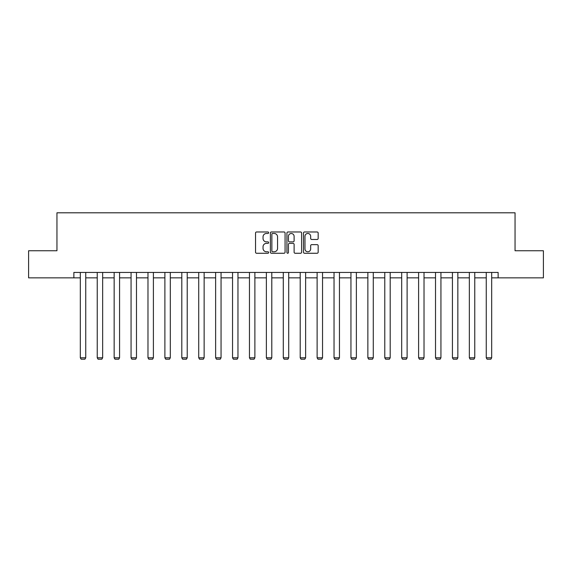 <?xml version="1.0" encoding="UTF-8"?>
<svg xmlns="http://www.w3.org/2000/svg" width="572" height="572" viewBox="0 0 572 572"><rect width="100%" height="100%" fill="white"/><g stroke="black" fill="none" stroke-linecap="round" stroke-linejoin="round"><path stroke-width="0.86" d="M268.654 232.718A0.744 0.744 0 0 0 267.91 231.975L256.599 231.975A1.065 1.065 0 0 0 255.534 233.04L255.534 252.195A1.065 1.065 0 0 0 256.599 253.26L267.91 253.26A0.744 0.744 0 0 0 268.654 252.517A0.744 0.744 0 0 0 267.91 251.773L266.445 251.773A3.403 3.403 0 0 1 263.041 248.37L263.041 246.768A3.403 3.403 0 0 1 266.445 243.365L267.91 243.365A0.744 0.744 0 0 0 268.654 242.621A0.744 0.744 0 0 0 267.91 241.877L266.445 241.877A3.403 3.403 0 0 1 263.041 238.467L263.041 236.872A3.403 3.403 0 0 1 266.445 233.469L267.91 233.469A0.744 0.744 0 0 0 268.654 232.718M317.102 239.482A1.065 1.065 0 0 0 318.168 238.417L318.168 233.04A1.065 1.065 0 0 0 317.102 231.975L304.547 231.975A1.065 1.065 0 0 0 303.482 233.04L303.482 252.195A1.065 1.065 0 0 0 304.547 253.26L317.102 253.26A1.065 1.065 0 0 0 318.168 252.195L318.168 245.703A1.065 1.065 0 0 0 317.102 244.644L311.726 244.644A1.065 1.065 0 0 0 310.667 245.703L310.667 248.927A2.846 2.846 0 0 1 307.815 251.773A2.846 2.846 0 0 1 304.969 248.927L304.969 236.315A2.846 2.846 0 0 1 307.815 233.469A2.846 2.846 0 0 1 310.667 236.315L310.667 238.417A1.065 1.065 0 0 0 311.726 239.482L317.102 239.482M73.867 277.856L28.6 277.856L28.6 250.75L56.95 250.75L56.95 212.805L515.05 212.805L515.05 250.75L543.4 250.75L543.4 277.856L498.133 277.856L498.133 272.436L73.867 272.436L73.867 277.856L80.316 277.856M285.07 233.04A1.065 1.065 0 0 0 284.005 231.975L271.45 231.975A1.065 1.065 0 0 0 270.384 233.04L270.384 252.195A1.065 1.065 0 0 0 271.45 253.26L284.005 253.26A1.065 1.065 0 0 0 285.07 252.195L285.07 233.04M287.995 231.975L300.55 231.975A1.065 1.065 0 0 1 301.616 233.04L301.616 252.195A1.065 1.065 0 0 1 300.55 253.26L295.181 253.26A1.065 1.065 0 0 1 294.115 252.195L294.115 244.43A1.065 1.065 0 0 0 293.05 243.365L289.482 243.365A1.065 1.065 0 0 0 288.424 244.43L288.424 252.517A0.744 0.744 0 0 1 287.673 253.26A0.744 0.744 0 0 1 286.93 252.517L286.93 233.04A1.065 1.065 0 0 1 287.995 231.975M85.743 277.856L97.233 277.856M102.653 277.856L114.15 277.856M119.569 277.856L131.06 277.856M136.479 277.856L147.976 277.856M153.396 277.856L164.886 277.856M170.313 277.856L181.803 277.856M187.223 277.856L198.72 277.856M204.14 277.856L215.63 277.856M221.057 277.856L232.547 277.856M237.966 277.856L249.463 277.856M254.883 277.856L266.373 277.856M271.793 277.856L283.29 277.856M288.71 277.856L300.207 277.856M305.627 277.856L317.117 277.856M322.536 277.856L334.034 277.856M339.453 277.856L350.943 277.856M356.37 277.856L367.86 277.856M373.28 277.856L384.777 277.856M390.197 277.856L401.687 277.856M407.114 277.856L418.604 277.856M424.024 277.856L435.521 277.856M440.94 277.856L452.431 277.856M457.85 277.856L469.347 277.856M474.767 277.856L486.257 277.856M491.684 277.856L498.133 277.856M272.615 233.469A0.744 0.744 0 0 0 271.872 234.213L271.872 251.029A0.744 0.744 0 0 0 272.615 251.773L274.16 251.773A3.403 3.403 0 0 0 277.563 248.37L277.563 236.872A3.403 3.403 0 0 0 274.16 233.469L272.615 233.469M294.115 236.365A2.846 2.846 0 0 0 291.27 233.519A2.846 2.846 0 0 0 288.424 236.365L288.424 240.812A1.065 1.065 0 0 0 289.482 241.877L293.05 241.877A1.065 1.065 0 0 0 294.115 240.812L294.115 236.365M85.743 272.436L85.743 357.786L80.316 357.786L80.316 272.436M85.743 357.786L84.928 359.195L81.131 359.195L80.316 357.786M102.653 272.436L102.653 357.786L97.233 357.786L97.233 272.436M102.653 357.786L101.837 359.195L98.048 359.195L97.233 357.786M119.569 272.436L119.569 357.786L114.15 357.786L114.15 272.436M119.569 357.786L118.754 359.195L114.958 359.195L114.15 357.786M136.479 272.436L136.479 357.786L131.06 357.786L131.06 272.436M136.479 357.786L135.671 359.195L131.875 359.195L131.06 357.786M153.396 272.436L153.396 357.786L147.976 357.786L147.976 272.436M153.396 357.786L152.581 359.195L148.791 359.195L147.976 357.786M170.313 272.436L170.313 357.786L164.886 357.786L164.886 272.436M170.313 357.786L169.498 359.195L165.701 359.195L164.886 357.786M187.223 272.436L187.223 357.786L181.803 357.786L181.803 272.436M187.223 357.786L186.415 359.195L182.618 359.195L181.803 357.786M204.14 272.436L204.14 357.786L198.72 357.786L198.72 272.436M204.14 357.786L203.325 359.195L199.528 359.195L198.72 357.786M221.057 272.436L221.057 357.786L215.63 357.786L215.63 272.436M221.057 357.786L220.241 359.195L216.445 359.195L215.63 357.786M237.966 272.436L237.966 357.786L232.547 357.786L232.547 272.436M237.966 357.786L237.151 359.195L233.362 359.195L232.547 357.786M254.883 272.436L254.883 357.786L249.463 357.786L249.463 272.436M254.883 357.786L254.068 359.195L250.271 359.195L249.463 357.786M271.793 272.436L271.793 357.786L266.373 357.786L266.373 272.436M271.793 357.786L270.985 359.195L267.188 359.195L266.373 357.786M288.71 272.436L288.71 357.786L283.29 357.786L283.29 272.436M288.71 357.786L287.895 359.195L284.105 359.195L283.29 357.786M305.627 272.436L305.627 357.786L300.207 357.786L300.207 272.436M305.627 357.786L304.812 359.195L301.015 359.195L300.207 357.786M322.536 272.436L322.536 357.786L317.117 357.786L317.117 272.436M322.536 357.786L321.729 359.195L317.932 359.195L317.117 357.786M339.453 272.436L339.453 357.786L334.034 357.786L334.034 272.436M339.453 357.786L338.638 359.195L334.849 359.195L334.034 357.786M356.37 272.436L356.37 357.786L350.943 357.786L350.943 272.436M356.37 357.786L355.555 359.195L351.759 359.195L350.943 357.786M373.28 272.436L373.28 357.786L367.86 357.786L367.86 272.436M373.28 357.786L372.472 359.195L368.675 359.195L367.86 357.786M390.197 272.436L390.197 357.786L384.777 357.786L384.777 272.436M390.197 357.786L389.382 359.195L385.585 359.195L384.777 357.786M407.114 272.436L407.114 357.786L401.687 357.786L401.687 272.436M407.114 357.786L406.299 359.195L402.502 359.195L401.687 357.786M424.024 272.436L424.024 357.786L418.604 357.786L418.604 272.436M424.024 357.786L423.208 359.195L419.419 359.195L418.604 357.786M440.94 272.436L440.94 357.786L435.521 357.786L435.521 272.436M440.94 357.786L440.125 359.195L436.329 359.195L435.521 357.786M457.85 272.436L457.85 357.786L452.431 357.786L452.431 272.436M457.85 357.786L457.042 359.195L453.246 359.195L452.431 357.786M474.767 272.436L474.767 357.786L469.347 357.786L469.347 272.436M474.767 357.786L473.952 359.195L470.163 359.195L469.347 357.786M491.684 272.436L491.684 357.786L486.257 357.786L486.257 272.436M491.684 357.786L490.869 359.195L487.072 359.195L486.257 357.786"/></g></svg>
